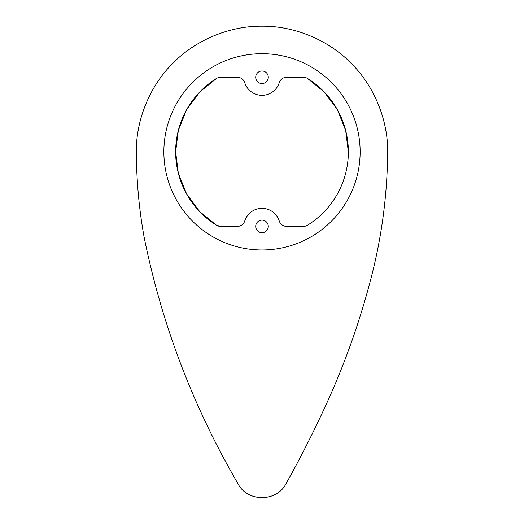 <?xml version="1.0" encoding="UTF-8"?>
<svg xmlns="http://www.w3.org/2000/svg" width="524" height="524" viewBox="0 0 524 524"><rect width="100%" height="100%" fill="white"/><g stroke="black" fill="none" stroke-linecap="round" stroke-linejoin="round"><path stroke-width="0.79" d="M262 26.2C294.154 25.794 328.391 39.975 350.844 62.998C373.867 85.445 388.048 119.688 387.642 151.842C387.347 193.395 382.114 234.326 371.942 274.642C359.864 322.214 343.344 368.215 322.398 412.63C311.158 436.774 299.027 460.465 286.012 483.704C276.783 502.228 247.217 502.228 237.988 483.704C193.042 406.559 161.746 324.343 144.1 237.044C139.037 208.866 136.456 180.466 136.358 151.842C135.952 119.688 150.133 85.445 173.156 62.998C195.609 39.975 229.846 25.794 262 26.2M163.861 151.842A98.139 98.139 0 0 1 262 53.697A98.139 98.139 0 0 1 360.139 151.842A98.139 98.139 0 0 1 262 249.981A98.139 98.139 0 0 1 163.861 151.842M307.503 78.443A7.86 7.86 -164.2 0 0 303.363 77.264L286.707 77.264A7.86 7.86 0 0 0 279.22 82.74A18.071 18.071 0 0 1 244.78 82.74A7.86 7.86 0 0 0 237.293 77.264L220.637 77.264A7.86 7.86 -15.8 0 0 216.497 78.443A86.355 86.355 0 0 0 216.497 225.235A7.86 7.86 16.1 0 0 220.637 226.414L237.293 226.414A7.86 7.86 0 0 0 244.78 220.938A18.071 18.071 0 0 1 279.22 220.938A7.86 7.86 0 0 0 286.707 226.414L303.363 226.414A7.86 7.86 -15.8 0 0 307.503 225.235A86.355 86.355 0 0 0 307.503 78.443L324.271 92.014L337.489 109.909L345.689 130.548L348.355 152.163M255.712 226.414A6.288 6.288 0 0 0 262 232.702A6.288 6.288 0 0 0 268.288 226.414A6.288 6.288 0 0 0 262 220.126A6.288 6.288 0 0 0 255.712 226.414M255.712 77.264A6.288 6.288 0 0 0 262 83.552A6.288 6.288 0 0 0 268.288 77.264A6.288 6.288 0 0 0 262 70.982A6.288 6.288 0 0 0 255.712 77.264M220.637 77.264L218.325 77.611M216.497 78.443L199.729 92.014L186.511 109.909L178.311 130.548L175.645 151.842L178.311 173.13L186.511 193.769L199.729 211.67L216.497 225.235L220.637 226.414M303.363 226.414L305.675 226.067"/></g></svg>
